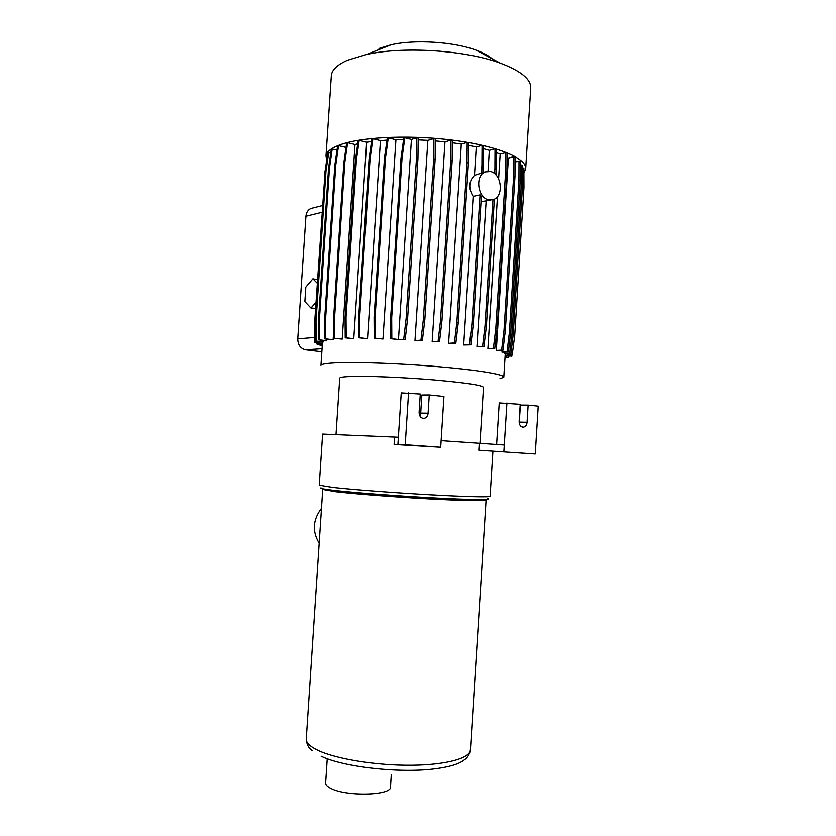 <?xml version="1.0" encoding="UTF-8"?>
<svg xmlns="http://www.w3.org/2000/svg" width="836" height="836" viewBox="0 0 836 836"><rect width="100%" height="100%" fill="white"/><g stroke="black" fill="none" stroke-linecap="round" stroke-linejoin="round"><path stroke-width="1.25" d="M492.906 451.471L490.105 496.239C490.742 497.326 466.488 496.803 430.164 494.787C393.923 492.77 352.144 489.582 332.634 487.398L319.258 485.193L322.633 434.093L398.385 437.249L401.249 392.889L420.299 394.028L419.118 412.378C419.306 416.412 421.02 418.408 424.26 418.355C426.496 417.739 427.771 416.025 428.105 413.203L429.276 394.947L443.947 396.463L440.708 447.26L405.23 444.731L408.574 392.815M479.948 443.602L483.49 387.371C482.341 385.239 465.725 382.752 433.644 379.889C403.443 377.36 368.425 375.918 351.601 376.451C343.93 376.702 339.98 377.245 339.75 378.081L339.74 378.165M499.907 378.739L503.794 377.214C504.735 374.58 479.038 370.191 440.112 366.826C401.259 363.461 356.335 361.821 335.382 362.876C326.05 363.357 321.243 364.193 320.972 365.384L322.518 342.06M346.052 147.293L345.655 150.083M333.721 330.91L333.136 339.803L324.849 338.925L324.681 318.85L325.612 318.756L325.779 338.852L324.849 338.925M337.012 150.156L332.205 148.996L329.457 168.182L319.394 319.989L318.485 320.084L318.652 339.918L326.259 340.889L326.886 339.197M330.722 153.207L328.673 152.716L325.956 171.662L316.018 321.484L315.13 321.578L315.297 341.14L323.02 342.123L323.344 340.513M490.481 171.495L485.12 171.913C474.796 175.633 477.69 198.048 488.684 199.846L493.679 199.47C504.098 196.011 501.569 173.595 490.481 171.495M474.461 175.361L476.269 146.948L482.058 145.359L483.438 145.725L482.874 172.644L474.461 175.361C468.724 181.318 468.275 188.33 473.134 196.387L463.698 344.996L469.435 344.641L471.88 324.034L473.27 324.243L470.835 344.84L469.435 344.641M473.27 324.243L481.358 196.533L480.052 194.851L473.134 196.387M525.719 168.318L530.714 88.491C531.403 79.514 521.225 71.05 500.189 63.108C465.61 50.17 403.255 46.137 366.544 54.465L347.557 60.213C337.326 64.727 331.923 69.858 331.349 75.595L331.307 76.222M523.911 172.843L525.687 168.935C527.192 158.861 499.625 146.687 457.041 140.751C414.541 134.763 365.092 136.467 342.018 144.147C331.84 147.554 326.51 151.515 326.009 156.029L326.688 159.666M486.092 500.001C486.688 501.151 463.478 500.774 428.826 498.883C394.247 496.992 354.37 493.909 335.644 491.704L322.748 489.436L306.269 739.17C306.206 742.953 310.323 746.788 318.62 750.665C337.023 759.203 376.89 765.598 411.793 765.233C446.769 764.898 470.543 758.095 470.386 749.787L486.082 500.064M470.344 750.373C469.278 755.107 467.021 758.44 463.562 760.373C458.745 764.104 449.496 766.873 435.807 768.692C400.946 773.551 343.168 767.114 321.139 756.204M391.29 774.679L390.506 786.843C392.157 795.538 346.104 796.812 330.701 788.285C327.315 786.572 325.632 784.826 325.653 783.06L325.664 782.872M319.195 543.181C312.068 531.393 312.831 519.783 321.494 508.351M492.216 58.823C488.632 55.667 483.271 52.783 476.123 50.17C453.77 41.79 415.095 39.292 391.384 44.695L378.99 48.467M317.262 283.216L312.915 278.806L305.84 287.103L304.879 301.597L310.971 308.045L315.998 302.308M508.925 356.011L508.748 357.39L505.059 356.909M505.048 357.097L508.748 357.39M313.009 207.965L310.825 208.519C307.941 209.92 306.321 212.49 305.945 216.231L297.773 338.862C297.898 344.944 300.521 348.591 305.642 349.814L321.87 351.778M310.971 308.045L315.6 308.348M317.492 279.767L312.915 278.806M320.031 344.505L320.021 345.278L322.299 345.393M316.969 342.844L316.98 344.118L322.33 344.798M317.847 342.948L317.858 344.056L316.98 344.118M315.141 323.198L314.608 323.26L314.775 342.561L322.414 343.523M315.642 341.182L315.653 342.499L314.775 342.561M324.828 175.476L314.608 323.26M316.018 321.484L316.186 341.078L315.297 341.14M325.956 171.662L325.058 171.923L315.13 321.578M319.394 319.989L319.561 339.844L318.652 339.918M329.457 168.182L328.538 168.464L318.485 320.084M345.832 147.387L338.549 145.621L335.779 165.037L334.839 165.319L324.681 318.85M335.779 165.037L325.612 318.756M344.819 162.341L343.868 162.633L346.658 143.008L347.619 142.695L344.819 162.341L334.567 317.816L333.616 317.91L333.783 338.225L342.206 339.123L333.783 338.225M334.567 317.816L334.724 338.152M343.868 162.633L333.616 317.91M346.041 317.22L345.069 317.325L345.226 337.838L353.774 338.758L366.659 142.224L359.177 140.364L356.366 160.198L346.041 317.22L346.198 337.765L345.226 337.838M356.366 160.198L355.384 160.491L345.069 317.325M359.699 317.011L358.707 317.105L358.853 337.786L367.506 338.726L380.443 140.615L372.877 138.713L370.066 158.704L359.699 317.011L359.856 337.713L358.853 337.786M370.066 158.704L369.063 159.007L358.707 317.105M403.579 139.643L395.93 139.758L388.291 137.825L385.48 157.931L375.092 317.189L374.068 317.283L374.214 338.089L382.972 339.05L374.214 338.089M375.092 317.189L375.239 338.016M385.48 157.931L384.445 158.234L374.068 317.283M411.437 139.424L404.854 137.741L402.053 157.92L400.998 158.223L390.642 317.858L390.778 338.737L400.172 339.74L405.209 339.374L398.479 339.562L411.437 139.424L416.746 137.815L416.495 158.098L406.15 318.338L403.736 339.176M402.053 157.92L391.687 317.753L390.642 317.858M391.687 317.753L391.823 338.664L390.778 338.737M416.746 137.815L418.199 138.191L417.958 158.453L407.613 318.558L405.209 339.374M407.613 318.558L406.15 318.338M417.958 158.453L416.495 158.098M423.382 319.31L420.957 340.168L414.99 340.586L427.875 140.375L433.915 138.577L433.696 158.882L423.382 319.31L424.845 319.519L422.42 340.367L420.957 340.168M433.915 138.577L435.357 138.954L435.138 159.248L424.845 319.519M435.138 159.248L433.696 158.882M440.509 320.616L438.074 341.443L432.17 341.83L444.982 141.859L450.949 140.134L450.75 160.418L440.509 320.616L441.951 320.825L439.517 341.642L438.074 341.443M450.949 140.134L452.37 140.511L452.171 160.773L441.951 320.825M452.171 160.773L450.75 160.418M456.874 322.205L454.429 342.948L448.608 343.324L461.305 144.085L467.188 142.423L467.021 162.633L456.874 322.205L458.295 322.424L455.85 343.147L454.429 342.948M467.188 142.423L468.599 142.799L468.432 162.989L458.295 322.424M468.432 162.989L467.021 162.633M494.379 199.156L486.374 326.218L484.995 326.009L482.571 346.449L476.938 346.783L486.144 201.079M486.374 326.218L483.94 346.637L482.571 346.449M483.302 165.789L481.923 165.444L481.4 173.669M492.968 199.72L484.995 326.009M480.052 194.851L471.88 324.034M494.922 168.736L495.037 148.808L496.396 149.163L496.281 169.081L494.922 168.736L494.609 173.627M496.281 169.081L495.915 174.86M498.611 178.831L500.168 154.085L505.707 152.643L507.044 152.998L506.94 172.718L497.169 328.276L495.821 328.078L493.407 348.309L487.91 348.612L497.493 196.564M497.169 328.276L494.755 348.497L493.407 348.309M506.94 172.718L505.602 172.373L495.821 328.078M504.024 330.147L501.631 350.148L496.312 350.43L508.403 158.088L513.764 156.719L513.67 176.229L504.024 330.147L505.352 330.345L502.958 350.326L501.631 350.148M513.764 156.719L515.08 157.064L514.986 176.563L505.352 330.345M514.986 176.563L513.67 176.229M515.06 161.881L520.316 161.233L520.243 180.492L510.733 332.352L509.427 332.153L507.065 351.904L501.976 352.155L502.081 350.368M510.733 332.352L508.372 352.081L507.065 351.904M520.243 180.492L518.947 180.168L509.427 332.153M520.305 165.298L522.699 165.35L522.625 184.359L521.35 184.045L511.966 334.034L509.626 353.524L504.829 353.753L504.923 352.249M522.625 184.359L513.252 334.233L511.966 334.034M513.252 334.233L510.921 353.691L509.626 353.524M522.688 167.89L523.89 168.193L523.963 187.588L514.704 335.769L512.228 354.798L505.874 353.941L510.921 353.691M504.829 353.753L512.228 354.798M512.008 354.809L511.831 356.199L505.163 355.31M505.153 355.509L511.831 356.199M521.424 165.026L521.35 184.045M519.02 160.899L518.947 180.168M505.707 152.643L505.602 172.373M495.037 148.808L489.353 150.323L488.036 171.234M489.353 150.323L483.427 148.672M482.058 145.359L481.923 165.444M391.823 338.664L398.479 339.562M404.854 137.741L403.798 138.065L400.998 158.223M388.291 137.825L387.256 138.149L384.445 158.234M372.877 138.713L371.874 139.037L369.063 159.007M359.177 140.364L358.184 140.678L355.384 160.491M338.549 145.621L337.608 145.924L334.839 165.319M332.205 148.996L331.286 149.299L328.538 168.464M328.673 152.716L327.775 153.009L325.058 171.923M327.21 156.886L324.41 175.602M320.021 345.278L322.309 345.111M317.858 344.056L322.351 344.62M315.653 342.499L322.435 343.356M316.186 341.078L323.25 341.966M319.561 339.844L326.782 340.764M325.779 338.852L333.136 339.803M347.619 142.695L355.007 144.513L342.206 339.123M346.198 337.765L353.774 338.758M359.856 337.713L367.506 338.726M395.93 139.758L382.972 339.05M414.99 340.586L422.42 340.367M439.517 341.642L432.17 341.83M455.85 343.147L448.608 343.324M470.835 344.84L463.698 344.996M483.94 346.637L476.938 346.783M481.034 201.706L490.931 200.065M494.755 348.497L487.91 348.612M502.958 350.326L496.312 350.43M501.976 352.155L508.372 352.081M357.735 143.876L355.007 144.513M371.518 141.545L366.659 142.224M386.974 140.145L380.443 140.615M427.875 140.375L418.178 139.884M444.982 141.859L435.337 140.918M461.305 144.085L452.349 142.757M476.269 146.948L468.578 145.359M500.168 154.085L496.375 152.633M508.403 158.088L507.024 157.304M419.86 415.941L420.707 413.099L421.866 395L429.276 394.947M496.626 444.574L499.238 402.921L520.232 404.31L519.166 421.543C519.302 425.242 520.765 427.112 523.545 427.154C525.593 426.632 526.774 425.001 527.088 422.274L528.153 405.126L538.248 406.16L535.28 454L478.819 450.238L535.28 454M519.229 423.026L520.41 405.084L528.153 405.126M441.126 440.666L504.296 445.024L506.929 402.942M394.571 437.583L394.122 444.459L397.926 444.355L398.385 437.249M397.926 444.355L405.23 444.731M504.296 445.024L503.868 451.764M394.122 444.459L440.708 447.26M479.237 443.561L478.819 450.238M487.796 498.611C492.122 500.022 470.26 499.844 433.832 497.911C397.508 495.988 353.806 492.665 333.846 490.345C323.626 489.154 319.362 488.308 321.045 487.827M306.289 738.773L306.269 739.17C306.655 744.301 308.62 748.105 312.162 750.582M305.642 349.814L322.079 348.706M297.773 338.862L314.723 337.462M305.945 216.231L321.964 212.313M420.707 413.099L428.105 413.203M519.344 422.096L527.088 422.274M339.75 378.081L336.041 434.333M482.884 172.467L485.12 171.913M331.349 75.595L326.009 156.029M327.242 758.858L325.653 783.06M391.384 44.695L366.544 54.465M476.123 50.17L500.189 63.108M310.825 208.519L322.414 205.583M505.247 354.056L503.805 377.046M422.765 418.324L424.26 418.355M522.437 427.123L523.545 427.154"/></g></svg>
